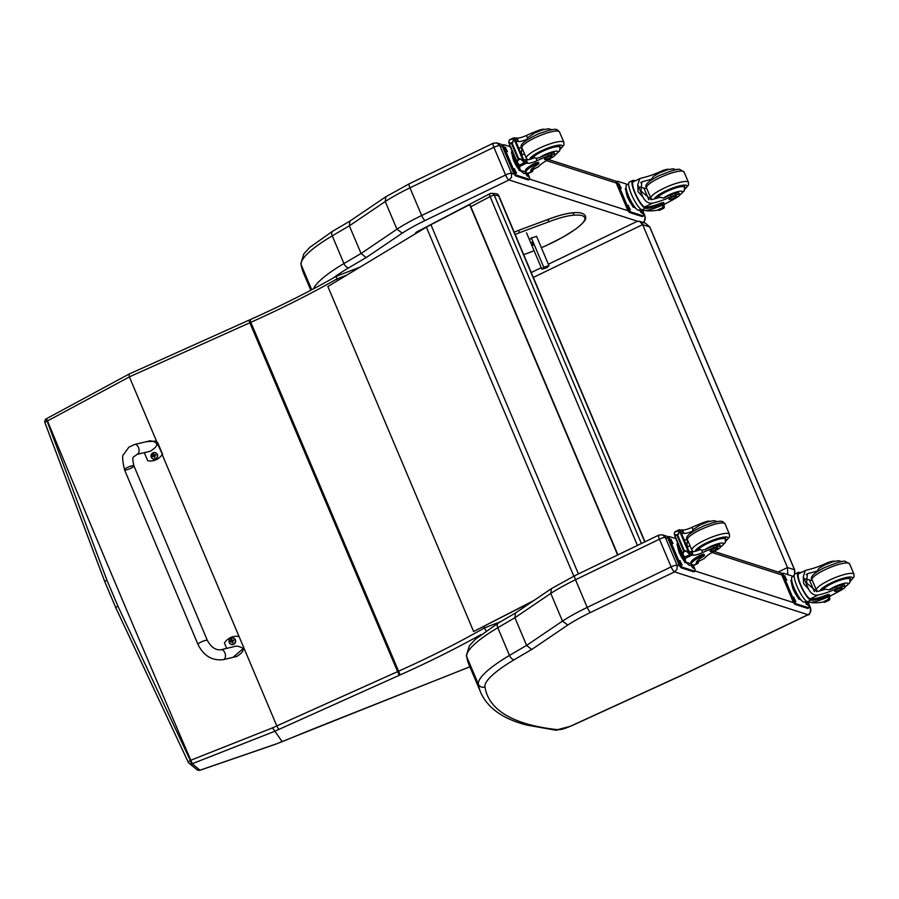 <?xml version="1.0" encoding="UTF-8"?>
<svg xmlns="http://www.w3.org/2000/svg" width="899" height="899" viewBox="0 0 899 899"><rect width="100%" height="100%" fill="white"/><g stroke="black" fill="none" stroke-linecap="round" stroke-linejoin="round"><path stroke-width="1.35" d="M197.994 644.437L124.523 469.806A5.102 1.056 -22.8 0 1 125.298 468.761A5.102 1.056 -22.8 0 1 130.389 466.255A5.102 1.056 -22.8 0 1 133.917 465.862A5.102 1.056 -22.8 0 1 133.142 466.907A5.102 1.056 -22.8 0 1 128.04 469.413A5.102 1.056 -22.8 0 1 124.523 469.806A5.102 1.056 -22.8 0 1 125.298 468.761A5.102 1.056 -22.8 0 1 130.389 466.255A5.102 1.056 -22.8 0 1 133.917 465.862L207.388 640.481A5.102 1.056 -22.8 0 0 203.859 640.886A5.102 1.056 -22.8 0 0 198.769 643.392A5.102 1.056 -22.8 0 0 197.994 644.437C203.68 655.877 212.142 660.945 223.379 659.641A5.102 3.124 -103.3 0 0 224.132 659.282A5.102 3.124 -103.3 0 0 225.053 653.303A5.102 3.124 -103.3 0 0 221.03 649.719L236.437 646.066C245.292 647.46 245.382 650.932 236.718 656.472L223.379 659.641M226.672 648.381L224.424 643.055A14.013 13.631 129.5 0 1 239.055 636.514L243.887 647.999L232.931 657.371M486.528 631.458L484.336 627.974A240.617 50.063 -22.9 0 1 398.268 671.328A135.918 28.285 157.1 0 0 397.257 671.789L276.813 725.909L239.055 636.514M146.009 441.769L156.246 441.038L162.359 454.22A14.013 13.631 129.5 0 1 147.739 460.771L144.312 452.647M137.019 454.377L150.358 451.208C159.022 445.668 158.921 442.196 150.066 440.802L134.659 444.454A5.102 3.124 76.7 0 1 138.873 448.702A5.102 3.124 76.7 0 1 137.019 454.377C133.153 457.996 131.557 454.961 133.917 465.862M239.044 636.503L162.348 454.961A14.013 13.631 -50.5 0 0 162.663 454.478L157.831 442.982L156.246 441.038M234.459 638.695A3.349 3.248 129.5 0 1 234.897 643.381A3.349 3.248 129.5 0 1 230.2 643.853M229.29 642.482A3.225 3.135 129.5 0 1 232.616 638.009A3.225 3.135 129.5 0 1 234.74 643.032A3.225 3.135 129.5 0 1 229.29 642.482M233.257 640.672A1.169 1.135 129.5 0 0 233.212 640.582A2570.668 749.654 -22.1 0 0 233.437 640.178L233.549 640.11A4.349 1.27 157.9 0 0 232.695 640.403L231.549 639.346A1.776 1.731 -50.5 0 0 231.167 639.515A4.349 0.832 65 0 0 231.414 640.268L231.077 641.133A4.349 1.27 157.5 0 0 230.346 641.549L230.47 641.504A2570.668 751.575 -22.5 0 0 231.11 641.526A1.169 1.135 129.5 0 0 231.133 641.616M233.212 640.582L231.852 640.077A1.169 1.135 129.5 0 0 231.65 640.178L231.11 641.526M230.346 641.549A1.776 1.731 -50.5 0 0 230.504 641.931L232.099 641.886A4.349 0.82 64.6 0 0 232.504 642.695A1.776 1.731 -50.5 0 0 232.886 642.527L232.886 640.83L233.706 640.493A1.776 1.731 -50.5 0 0 233.549 640.11M231.257 641.56L232.538 642.268A2570.668 487.157 -115.4 0 1 232.47 642.583L232.504 642.695M231.65 640.178A2570.668 490.944 -115 0 0 231.223 639.639L231.167 639.515M233.01 640.717L231.998 640.335L233.01 640.717M231.459 641.661L232.47 642.043M156.471 453.343A3.349 3.248 129.5 0 1 156.909 458.029A3.349 3.248 129.5 0 1 152.223 458.501M151.313 457.142A3.225 3.135 129.5 0 1 154.628 452.658A3.225 3.135 129.5 0 1 156.752 457.681A3.225 3.135 129.5 0 1 151.313 457.142M155.28 455.321A1.169 1.135 129.5 0 0 155.235 455.231A2570.668 749.654 -22.1 0 0 155.46 454.827L155.561 454.759A4.349 1.27 157.9 0 0 154.718 455.051L153.56 453.995A1.776 1.731 -50.5 0 0 153.178 454.164A4.349 0.832 65 0 0 153.437 454.916L153.088 455.782A4.349 1.27 157.5 0 0 152.358 456.198L152.482 456.153A2570.668 751.575 -22.5 0 0 153.122 456.175A1.169 1.135 129.5 0 0 153.156 456.265M155.235 455.231L153.864 454.725M152.358 456.198A1.776 1.731 -50.5 0 0 152.527 456.58L154.111 456.535A4.349 0.82 64.6 0 0 154.527 457.344A1.776 1.731 -50.5 0 0 154.909 457.175L154.898 455.478L155.729 455.141A1.776 1.731 -50.5 0 0 155.561 454.759M153.268 456.209L154.549 456.917A2570.668 487.157 -115.4 0 1 154.482 457.231L154.527 457.344M153.875 454.725A1.169 1.135 129.5 0 0 153.673 454.827A2570.668 490.944 -115 0 0 153.235 454.287L153.178 454.164M155.021 455.377L154.01 454.984L155.021 455.377M153.673 454.827L153.122 456.175M153.482 456.31L154.482 456.692M429.216 682.914L348.037 715.132M272.543 727.864L190.813 760.228A682.858 339.507 152.3 0 1 190.307 760.408A3.394 0.82 70.5 0 0 192.184 763.734A683.004 341.317 -27.7 0 0 192.678 763.554L274.465 731.404A854.455 177.8 -22.9 0 1 278.735 729.471L276.813 725.909A856.612 178.508 157 0 0 272.543 727.864L282.174 741.675M348.194 715.076A779.096 162.112 157.1 0 0 282.207 741.653A637.391 255.17 159.8 0 1 276.105 743.967L200.072 770.151M200.32 770.072L200.039 770.218A3.394 3.394 0 0 1 196.859 769.6L189.048 763.161A3.394 3.394 0 0 1 188.183 762.082L190.307 760.408L117.938 606.207A3.394 0.697 156.9 0 0 115.814 607.836L188.217 762.116A3.394 3.315 -50.4 0 0 192.184 763.734L199.96 770.185A3.394 3.315 129.5 0 1 196.859 769.611A3.394 3.315 129.5 0 1 196.859 769.6A3.394 3.315 129.5 0 1 196.814 769.566M117.938 606.207A2912.648 293.917 -114.1 0 1 106.947 580.203L47.096 421.148L129.377 376.906L128.939 374.13L249.034 320.156L249.821 322.752A135.918 28.285 -22.9 0 1 250.821 322.303L250.023 319.718L249.034 320.156M46.388 418.765A3.394 0.663 58.2 0 0 46.377 418.777A3.394 0.663 58.2 0 0 47.096 421.148A3.394 0.865 161.3 0 0 44.95 422.755A3.394 0.865 161.3 0 0 45.006 422.845L104.88 581.9A2909.276 293.58 65.9 0 0 115.802 607.769M129.366 376.883L249.821 322.752L399.167 675.351A132.524 27.577 -22.9 0 1 400.145 674.913L250.821 322.303A240.617 50.063 157.1 0 0 336.889 278.948L336.327 276.285L359.746 267.228M346.553 275.206L336.889 278.948L337.597 280.623M483.718 626.536L484.336 627.974L500.619 621.681M156.583 441.319L129.377 376.906M128.917 374.153L46.748 418.552A3.394 0.652 58.3 0 0 46.748 418.552A3.394 0.652 58.3 0 0 47.478 420.912A2913.547 294.007 65.9 0 0 190.813 760.228A3.394 0.809 70.5 0 0 192.678 763.554M417.091 231.875A3.394 1.214 62.4 0 0 416.81 231.92A3.394 1.214 62.4 0 0 416.484 232.92M470.818 206.68L490.079 196.611A3.394 1.214 -117.6 0 1 489.899 193.723L416.81 231.92A3.394 3.394 0 0 0 415.226 233.684M490.18 193.678A3.394 3.09 94.9 0 1 491.764 193.352L491.764 193.352A3.394 3.09 94.9 0 1 494.293 195.263L498.507 195.634A3.394 3.09 -85.1 0 0 495.978 193.712L491.764 193.352A3.394 3.394 0 0 0 489.899 193.723M644.763 541.883L498.507 195.634A3.394 0.708 -22.9 0 1 498.821 195.78L498.821 195.78A3.394 3.394 0 0 0 495.978 193.712M637.425 545.435L490.079 196.611A3.394 0.708 -22.9 0 1 494.293 195.263L641.392 543.513M794.873 574L794.671 569.91A3.394 0.708 157.1 0 0 794.671 569.91L649.82 227.009L645.448 223.188L649.662 226.885A3.394 0.708 -22.9 0 1 649.82 227.009A3.394 0.708 -22.9 0 1 649.797 227.2M548.356 264.239L637.009 221.424L639.425 221.255L642.639 224.626L649.662 226.885L794.514 569.797L794.581 574.259M794.671 569.91A3.394 0.708 157.1 0 0 794.514 569.797L787.49 567.539L642.639 224.626L533.321 277.443M794.3 574.888L793.311 576.338M778.208 572.022L787.49 567.539L787.76 574.607M573.809 576.169L426.373 227.155L327.865 286.511L473.616 631.525L533.826 600.543M532.545 601.42L473.616 631.525M426.373 227.155A54.367 11.316 -22.9 0 1 430.902 224.705L469.907 204.511L617.905 554.863M617.624 554.998L469.559 204.489M536.501 236.167L548.929 265.598L547.098 267.599L541.906 269.228L543.749 267.228L548.929 265.598M526.544 232.852L541.906 269.228M531.871 242.303A1.596 0.652 72.5 0 1 532.006 242.213A1.596 0.652 72.5 0 1 533.04 243.371A1.596 0.652 72.5 0 1 533.085 245.169A1.596 0.652 72.5 0 1 532.961 245.258A1.596 0.652 72.5 0 1 531.927 244.101A1.596 0.652 72.5 0 1 531.871 242.303M543.749 267.228L531.354 237.887L536.613 236.448M310.807 290.253L303.525 273.015L300.828 263.609L303.862 253.833L309.807 247.371L332.574 231.268L349.913 221.109L349.374 225.829L361.072 253.507A682.566 142.064 157.1 0 0 343.946 263.542A5.034 2.697 59.3 0 0 348.733 267.801A677.543 141.019 -22.9 0 1 366.14 257.608L361.072 253.507L396.931 229.2L385.244 201.522A67.964 14.148 -22.9 0 1 409.966 187.835L421.665 215.513A67.964 14.148 157.1 0 0 396.931 229.2L402.258 233.133A62.93 13.103 -22.9 0 1 425.058 220.525L508.98 179.991A5.034 1.157 -115.8 0 1 505.575 174.979L421.665 215.513A5.034 1.157 64.2 0 0 425.058 220.525M508.98 179.991L511.475 177.418L511.553 173.305A5.102 1.056 157.1 0 0 505.575 174.979L493.888 147.301A5.102 1.056 -22.9 0 1 499.855 145.627L496.799 142.919M493.461 143.244A5.034 1.157 64.2 0 0 493.18 143.256L409.27 183.789L385.885 196.724L385.244 201.522L349.374 225.829A682.566 142.064 -22.9 0 0 332.259 235.864L343.946 263.542A88.349 18.385 157.1 0 0 313.448 288.86M674.598 571.854L677.014 569.303L677.093 565.201A5.102 1.056 157.1 0 0 671.126 566.876A5.034 1.157 64.2 0 0 674.52 571.876L807.943 614.702L683.903 674.216A11.957 2.495 -22.9 0 1 683.038 674.621L570.562 726.156A11.957 2.495 -22.9 0 1 558.054 729.718A812.202 169.046 -22.9 0 1 484.943 686.892A83.315 17.339 -22.9 0 1 514.284 659.697A677.543 141.019 -22.9 0 1 531.68 649.505L567.797 625.03A62.93 13.103 -22.9 0 1 590.598 612.421L674.52 571.876M567.797 625.03L562.471 621.085L550.784 593.407A67.964 14.148 -22.9 0 1 575.506 579.731L659.428 539.198L671.126 566.876L587.204 607.409A67.964 14.148 157.1 0 0 562.471 621.085L526.612 645.403L531.68 649.505M514.284 659.697A5.034 2.697 59.3 0 1 509.486 655.427A682.566 142.064 157.1 0 1 526.612 645.403L514.925 617.725L550.784 593.407L551.39 588.643L574.809 575.675L658.731 535.141L662.349 534.804L668.766 536.86M498.113 623.164L515.453 613.006L514.925 617.725A682.566 142.064 -22.9 0 0 497.799 627.749A5.034 2.697 -120.7 0 1 498.113 623.164L475.335 639.279L469.435 645.684L466.367 655.495L469.064 664.9A817.225 170.091 -22.9 0 1 466.693 656.596A88.349 18.385 -22.9 0 1 497.799 627.749L509.486 655.427A88.349 18.385 157.1 0 0 478.38 684.274A5.034 4.911 -9.3 0 0 484.943 686.892M658.731 535.141A5.034 1.157 -115.8 0 0 659.428 539.198A5.102 1.056 -22.9 0 1 665.395 537.523L662.518 534.86M532.893 169.731A15.418 3.54 -115.8 0 1 532.174 171.664A15.418 3.54 -115.8 0 1 531.669 171.743L531.118 170.462A13.991 3.214 -115.8 0 0 531.556 170.383L538.759 166.54A23.689 4.933 -22.9 0 1 551.053 158.089A7.484 1.562 -22.9 0 0 555.133 154.763A7.484 1.562 -22.9 0 0 548.457 155.898L547.783 154.302A7.484 1.562 -22.9 0 1 554.458 153.167L555.133 154.763M531.669 171.743L531.365 171.664A19.261 4.012 157.1 0 1 530.815 171.125A19.261 4.012 157.1 0 1 538.13 164.303L538.939 163.551L536.343 164.18A16.676 3.472 157.1 0 0 525.904 172.248A16.676 3.472 157.1 0 0 526.657 172.822L528.05 173.26A15.418 3.54 64.2 0 0 528.882 173.26L532.174 171.664M525.848 172.091L521.094 170.574A72.246 15.036 -22.9 0 1 520.004 169.181A72.246 15.036 -22.9 0 1 520.004 166.337L520.015 165.506M518.307 164.169A72.246 15.036 157.1 0 0 518.453 165.483L518.375 165.169M518.172 164.045A72.246 15.036 157.1 0 0 518.33 165.191M509.149 143.211A72.246 15.036 157.1 0 0 509.351 143.952M548.457 155.898A37.455 7.799 -22.9 0 0 537.085 160.674A8.743 1.82 -22.9 0 1 527.657 163.281A48.153 10.024 -22.9 0 1 526.78 163.056L524.229 162.045M520.004 166.337L526.78 163.056L525.308 159.617L523.769 159.943M525.308 163.573L520.341 165.91A5.72 1.191 157.1 0 0 520.319 165.798A5.72 1.191 157.1 0 0 520.251 165.708L517.509 163L517.948 158.786L511.632 143.829L508.722 142.199L509.385 139.986L513.756 138.57L513.835 137.839A5.72 1.191 157.1 0 0 514.34 137.828L525.308 163.573L514.34 137.828M513.756 138.57L523.656 161.989L520.532 158.954L518.599 158.46L512.284 143.514L513.756 138.57M517.948 158.786L518.599 158.46M525.904 172.248L525.364 170.956A16.676 3.472 -22.9 0 1 535.804 162.888L538.4 162.258L538.939 163.551M531.118 170.462L530.826 170.372A19.261 4.012 -22.9 0 1 530.815 170.372L538.759 166.54M525.308 159.617A48.153 10.024 157.1 0 0 526.207 159.853A8.743 1.82 157.1 0 0 534.703 157.662L536.074 158.269L539.355 157.752A37.455 7.799 -22.9 0 1 547.783 154.302M518.622 147.762A91.316 19.003 157.1 0 0 522.027 148.043M521.229 153.931L522.072 148.144M520.903 152.549A10.181 2.337 -115.8 0 1 522.443 154.83M520.251 165.708L524.701 163.551L523.656 161.989L523.993 162.899L519.487 165.068M521.105 171.102L519.262 170.507L513.61 160.707L511.452 152.021L512.273 151.628A13.991 3.214 -115.8 0 0 514.767 159.64A13.991 3.214 -115.8 0 0 524.218 173.563A13.991 3.214 -115.8 0 0 524.982 173.563L526.578 172.788M513.61 160.707L514.498 160.269A11.856 2.731 -115.8 0 1 512.306 151.852M519.262 170.507L520.161 170.08M521.937 171.788A11.856 2.731 -115.8 0 1 514.498 160.269M544.345 129.4A7.484 1.562 157.1 0 0 537.816 130.692A37.455 7.799 157.1 0 0 526.432 135.468A8.743 1.82 157.1 0 1 517.004 138.075A48.153 10.024 157.1 0 1 516.138 137.85L514.711 138.502M538.141 131.456L537.816 130.692M516.037 141.637L517.554 141.278A48.153 10.024 157.1 0 0 518.453 141.503A8.743 1.82 157.1 0 0 526.949 139.311L527.455 137.862L526.432 135.468M517.554 141.278L516.116 137.85L514.88 139.907M511.632 143.829L512.284 143.514M527.657 173.136L529.129 176.62A3.394 0.787 -115.8 0 1 529.601 179.351A3.394 0.787 -115.8 0 1 529.421 179.362L516.88 175.327A3.394 0.787 -115.8 0 1 514.576 171.945L504.227 147.447A3.394 0.787 -115.8 0 1 503.755 144.717A3.394 0.787 -115.8 0 1 503.946 144.717L510.362 146.773M526.792 172.855L528.365 176.833L525.78 173.17M514.172 168.675L516.577 173.046L513.958 168.776M505.114 147.245L507.519 151.605L504.912 147.335M528.522 179.789A3.394 0.787 -115.8 0 1 528.41 179.935A3.394 0.787 -115.8 0 1 528.23 179.935L515.689 175.901A3.394 0.787 -115.8 0 1 513.385 172.518L503.035 148.032A3.394 0.787 -115.8 0 1 502.563 145.29L503.755 144.717M526.005 173.945L527.005 175.923M514.217 170.158L515.217 172.136M505.159 148.728L506.159 150.695M560.077 147.728A15.294 3.18 157.1 0 0 560.223 146.773A15.294 3.18 157.1 0 0 544.895 149.796A15.294 3.18 157.1 0 0 532.051 158.673A15.294 3.18 157.1 0 0 532.062 158.696M551.042 153.864A7.484 1.562 157.1 0 0 552.469 152.92M551.907 129.726L548.401 128.771L542.715 129.838L534.703 132.985L527.455 137.862M525.746 140.738A14.53 3.023 -22.9 0 1 526.949 139.311M547.053 157.347A4.079 0.854 157.1 0 0 544.502 159.325A4.079 0.854 157.1 0 0 548.581 158.516A4.079 0.854 157.1 0 0 552.008 156.145A4.079 0.854 157.1 0 0 547.053 157.347M650.303 180.755A14.53 3.023 -22.9 0 1 651.966 178.935A23.689 4.933 -22.9 0 1 643.448 181.351L641.796 181.901L641.077 191.127L651.202 199.702A23.689 4.933 -22.9 0 0 659.72 197.286L663.608 197.994A23.689 4.933 -22.9 0 0 670.53 195.094L671.205 196.69A23.689 4.933 -22.9 0 1 652.652 203.129C648.718 203.803 645.493 201.814 642.965 197.173L638.054 191.689L637.739 184.823L642.965 197.173M637.739 184.823L639.785 178.643L641.998 177.923A23.689 4.933 157.1 0 0 660.563 171.484L660.889 172.248M664.204 203.792L663.664 202.5L661.642 202.871A19.261 4.012 -22.9 0 1 644.707 206.961L644.853 208.118A15.418 3.54 -115.8 0 1 635.222 193.881A15.418 3.54 -115.8 0 1 632.649 180.497L629.367 182.081A15.418 3.54 64.2 0 0 632.177 196.004A15.418 3.54 64.2 0 0 641.931 209.849L643.324 210.299A16.676 3.472 157.1 0 0 662.866 204.826L664.204 203.792L662.192 204.163A19.261 4.012 157.1 0 1 645.257 208.253L641.931 209.849M632.649 180.497A15.418 3.54 -115.8 0 1 633.154 180.418L633.66 181.598M635.863 180.53A19.261 4.012 -22.9 0 1 633.525 180.474L633.154 180.418M663.114 205.579L663.743 207.062L656.944 210.321A72.246 15.036 -22.9 0 1 646.179 210.759L645.268 210.467M663.496 205.197L664.327 207.186L663.676 208.208A5.72 1.191 -22.9 0 1 663.608 208.107A5.72 1.191 -22.9 0 1 663.586 208.006L663.293 207.298L663.574 207.995L658.619 210.332L658.349 209.692M664.327 207.186L663.878 204.871M644.313 206.826A13.991 3.214 -115.8 0 1 635.582 193.881A13.991 3.214 -115.8 0 1 633.278 181.789L639.785 178.643M639.785 186.97A91.316 19.003 -22.9 0 0 643.83 187.902L648.831 199.747M646.707 188.34A64.75 13.474 -22.9 0 1 644.066 188.453M658.619 210.332L658.72 210.355A5.72 1.191 -22.9 0 1 659.225 210.355L664.035 207.894M634.986 207.691L633.154 207.096L627.491 197.297L625.344 188.61L626.165 188.217M633.154 207.096L634.042 206.669M627.491 197.297L628.39 196.859M635.829 208.377A11.856 2.731 -115.8 0 1 629.435 199.173A11.856 2.731 -115.8 0 1 626.198 188.442M671.205 196.69A7.484 1.562 -22.9 0 1 679.689 194.78A7.484 1.562 -22.9 0 1 677.161 197.252A37.455 7.799 -22.9 0 1 667.586 202.601A8.743 1.82 -22.9 0 0 662.743 206.512A8.743 1.82 -22.9 0 0 662.99 206.759A48.153 10.024 -22.9 0 0 663.72 207.051L663.72 207.006M668.912 169.417A7.484 1.562 157.1 0 0 660.563 171.484M640.807 209.209L638.863 210.152A13.991 3.214 -115.8 0 1 629.884 198.949A13.991 3.214 -115.8 0 1 626.693 184.958L628.648 184.025M642.414 216.378A3.394 0.787 -115.8 0 1 642.302 216.524A3.394 0.787 -115.8 0 1 642.111 216.524L629.57 212.49A3.394 0.787 -115.8 0 1 627.277 209.107L616.928 184.621A3.394 0.787 -115.8 0 1 616.456 181.879L617.647 181.306A3.394 0.787 -115.8 0 1 617.827 181.306L627.704 184.475M641.526 209.681L643.01 213.209A3.394 0.787 -115.8 0 1 643.493 215.94A3.394 0.787 -115.8 0 1 643.302 215.951L630.761 211.917A3.394 0.787 -115.8 0 1 628.468 208.534L618.119 184.037A3.394 0.787 -115.8 0 1 617.647 181.306M621.288 188.194L618.872 183.834L621.288 188.194M630.334 209.636L627.929 205.264L630.334 209.636M640.549 209.332L642.257 213.423L639.661 209.759M619.051 185.318L620.052 187.284M628.098 206.748L629.109 208.725M639.886 210.535L640.897 212.512M656.573 198.308A15.294 3.18 -22.9 0 1 666.181 191.296A15.294 3.18 -22.9 0 1 684.791 186.801A15.294 3.18 -22.9 0 1 684.633 187.745M651.966 178.935L653.225 176.575L659.259 173.001L667.586 169.776L672.969 168.798L676.475 169.742M675.711 193.813A7.484 1.562 157.1 0 0 677.037 192.948M670.53 195.094A7.484 1.562 -22.9 0 1 679.015 193.184L679.689 194.78M674.025 198.14A4.079 0.854 157.1 0 0 676.576 196.173A4.079 0.854 157.1 0 0 672.486 196.971A4.079 0.854 157.1 0 0 669.058 199.342A4.079 0.854 157.1 0 0 674.025 198.14M698.433 561.628A15.418 3.54 -115.8 0 1 697.714 563.561A15.418 3.54 -115.8 0 1 697.208 563.639L696.658 562.347A13.991 3.214 -115.8 0 0 697.096 562.28L704.31 558.436A23.689 4.933 -22.9 0 1 716.593 549.974A7.484 1.562 -22.9 0 0 720.672 546.648A7.484 1.562 -22.9 0 0 713.997 547.794L713.334 546.199A7.484 1.562 -22.9 0 1 719.998 545.064L720.672 546.648M697.208 563.639L696.905 563.549A19.261 4.012 157.1 0 1 696.365 563.021A19.261 4.012 157.1 0 1 703.67 556.2L704.479 555.436L701.883 556.065A16.676 3.472 157.1 0 0 691.455 564.145A16.676 3.472 157.1 0 0 692.196 564.707L693.59 565.156A15.418 3.54 64.2 0 0 694.433 565.145L697.714 563.561M691.387 563.988L686.645 562.459A72.246 15.036 -22.9 0 1 685.544 561.077A72.246 15.036 -22.9 0 1 685.544 558.223L685.566 557.402M683.847 556.065A72.246 15.036 157.1 0 0 684.004 557.38L683.914 557.065M683.723 555.942A72.246 15.036 157.1 0 0 683.881 557.077M674.688 535.107A72.246 15.036 157.1 0 0 674.891 535.849M713.997 547.794A37.455 7.799 -22.9 0 0 702.625 552.559A8.743 1.82 -22.9 0 1 693.196 555.166A48.153 10.024 -22.9 0 1 692.331 554.953L689.769 553.941M692.297 554.941L690.848 551.514L689.308 551.84M685.881 557.796L685.881 557.796A5.72 1.191 157.1 0 0 685.858 557.695A5.72 1.191 157.1 0 0 685.791 557.594L683.049 554.897L683.487 550.671L677.172 535.725L674.261 534.096L674.565 532.186L679.307 530.466L679.374 529.725A5.72 1.191 157.1 0 0 679.88 529.725L690.848 555.47L679.88 529.725M679.307 530.466L689.196 553.885L686.072 550.851L684.139 550.357L677.824 535.411L679.307 530.466M683.487 550.671L684.139 550.357M691.455 564.145L690.904 562.853A16.676 3.472 -22.9 0 1 701.344 554.784L703.939 554.155L704.479 555.436M696.658 562.347L704.31 558.436M690.848 551.514A48.153 10.024 157.1 0 0 691.747 551.739A8.743 1.82 157.1 0 0 700.242 549.547L701.613 550.166L704.895 549.649A37.455 7.799 -22.9 0 1 713.334 546.199M684.173 539.658A91.316 19.003 157.1 0 0 687.566 539.939M686.769 545.828L687.611 540.041M686.443 544.446A10.181 2.337 -115.8 0 1 687.982 546.727M685.791 557.594L690.241 555.447L689.196 553.885L689.533 554.795L685.038 556.964M686.645 562.999L684.802 562.403L679.15 552.593L676.992 543.917L677.812 543.524M679.15 552.593L680.049 552.166A11.856 2.731 -115.8 0 1 677.857 543.749M684.802 562.403L685.701 561.976M687.488 563.684A11.856 2.731 -115.8 0 1 680.049 552.166M685.881 557.807L690.848 555.47M709.895 521.296A7.484 1.562 157.1 0 0 703.355 522.589A37.455 7.799 157.1 0 0 691.983 527.365A8.743 1.82 157.1 0 1 682.555 529.972A48.153 10.024 157.1 0 1 681.678 529.747L681.42 529.871M703.681 523.353L703.355 522.589M681.577 533.534L683.105 533.163A48.153 10.024 157.1 0 0 684.004 533.399A8.743 1.82 157.1 0 0 692.488 531.208L692.994 529.758L691.983 527.365M683.105 533.163L681.656 529.736L680.419 531.792M677.172 535.725L677.824 535.411M692.118 564.684L690.522 565.449A13.991 3.214 -115.8 0 1 689.758 565.46A13.991 3.214 -115.8 0 1 680.307 551.525A13.991 3.214 -115.8 0 1 677.824 543.547M693.196 565.033L694.669 568.516A3.394 0.787 -115.8 0 1 695.141 571.247A3.394 0.787 -115.8 0 1 694.961 571.247L682.42 567.224A3.394 0.787 -115.8 0 1 680.116 563.842L669.777 539.344A3.394 0.787 -115.8 0 1 669.294 536.602A3.394 0.787 -115.8 0 1 669.485 536.602L675.913 538.67M692.331 564.752L693.904 568.719L691.32 565.066M679.711 560.56L682.116 564.932L679.509 560.661M670.665 539.13L673.07 543.502L670.452 539.231M694.073 571.685A3.394 0.787 -115.8 0 1 693.949 571.82A3.394 0.787 -115.8 0 1 693.77 571.831L681.228 567.797A3.394 0.787 -115.8 0 1 678.925 564.415L668.586 539.917A3.394 0.787 -115.8 0 1 668.103 537.186L669.294 536.602M691.545 565.842L692.545 567.808M679.756 562.055L680.757 564.021M670.699 540.614L671.71 542.591M725.617 539.614A15.294 3.18 157.1 0 0 725.763 538.67A15.294 3.18 157.1 0 0 710.446 541.692A15.294 3.18 157.1 0 0 697.59 550.57A15.294 3.18 157.1 0 0 697.602 550.581M716.593 545.76A7.484 1.562 157.1 0 0 718.009 544.816M717.447 521.622L713.952 520.667L708.266 521.735L700.242 524.87L692.994 529.758M691.286 532.635A14.53 3.023 -22.9 0 1 692.488 531.208M712.592 549.244A4.079 0.854 157.1 0 0 710.041 551.211A4.079 0.854 157.1 0 0 714.132 550.413A4.079 0.854 157.1 0 0 717.548 548.042A4.079 0.854 157.1 0 0 712.592 549.244M815.842 572.652A14.53 3.023 -22.9 0 1 817.517 570.831A23.689 4.933 -22.9 0 1 808.999 573.247L807.336 573.787L806.617 583.024L816.741 591.598A23.689 4.933 -22.9 0 0 825.26 589.182L829.148 589.89A23.689 4.933 -22.9 0 0 836.081 586.991L836.744 588.587A23.689 4.933 -22.9 0 1 818.191 595.026C814.258 595.7 811.033 593.711 808.504 589.07L803.594 583.586L803.29 576.72L808.504 589.07M803.29 576.72L805.324 570.528L807.549 569.82A23.689 4.933 157.1 0 0 826.102 563.381L826.428 564.145M829.743 595.689L829.204 594.396L827.192 594.767A19.261 4.012 -22.9 0 1 810.257 598.858L810.404 600.004A15.418 3.54 -115.8 0 1 800.762 585.777A15.418 3.54 -115.8 0 1 798.188 572.393L794.907 573.978A15.418 3.54 64.2 0 0 797.716 587.901A15.418 3.54 64.2 0 0 807.482 601.746L808.875 602.195A16.676 3.472 157.1 0 0 828.406 596.722L829.743 595.689L827.732 596.048A19.261 4.012 157.1 0 1 810.797 600.139L807.482 601.746M798.188 572.393A15.418 3.54 -115.8 0 1 798.705 572.315L799.2 573.495M801.402 572.427A19.261 4.012 -22.9 0 1 799.065 572.371L798.705 572.315M828.664 597.464L829.283 598.948L822.484 602.218A72.246 15.036 -22.9 0 1 811.718 602.656L810.808 602.352M829.035 597.093L829.878 599.082L829.215 600.094A5.72 1.191 -22.9 0 1 829.148 600.004A5.72 1.191 -22.9 0 1 829.125 599.903L829.125 599.88M829.878 599.082L829.417 596.767M809.853 598.712A13.991 3.214 -115.8 0 1 801.121 585.777A13.991 3.214 -115.8 0 1 798.818 573.674L805.324 570.528M805.324 578.866A91.316 19.003 -22.9 0 0 809.381 579.799L814.37 591.632M812.246 580.237A64.75 13.474 -22.9 0 1 809.606 580.349M824.259 601.409L824.259 602.251A5.72 1.191 -22.9 0 1 824.765 602.24L829.575 599.79M800.526 599.588L798.694 598.992L793.042 589.182L790.884 580.507L791.704 580.102M798.694 598.992L799.582 598.565M793.042 589.182L793.929 588.755M801.369 600.274A11.856 2.731 -115.8 0 1 794.974 591.059A11.856 2.731 -115.8 0 1 791.738 580.338M824.495 601.97L829.125 599.891M836.744 588.587A7.484 1.562 -22.9 0 1 845.229 586.676A7.484 1.562 -22.9 0 1 842.711 589.137A37.455 7.799 -22.9 0 1 833.126 594.486A8.743 1.82 -22.9 0 0 828.282 598.408A8.743 1.82 -22.9 0 0 828.541 598.655A48.153 10.024 -22.9 0 0 829.26 598.948L829.271 598.903M834.452 561.313A7.484 1.562 157.1 0 0 826.102 563.381M806.358 601.105L804.403 602.038A13.991 3.214 -115.8 0 1 795.424 590.845A13.991 3.214 -115.8 0 1 792.244 576.855L794.188 575.911M807.954 608.275A3.394 0.787 -115.8 0 1 807.841 608.409A3.394 0.787 -115.8 0 1 807.65 608.421L795.109 604.386A3.394 0.787 -115.8 0 1 792.817 601.004L782.467 576.506A3.394 0.787 -115.8 0 1 781.995 573.776L783.186 573.191A3.394 0.787 -115.8 0 1 783.366 573.191L793.244 576.371M807.066 601.566L808.561 605.106A3.394 0.787 -115.8 0 1 809.033 607.836A3.394 0.787 -115.8 0 1 808.842 607.836L796.3 603.813A3.394 0.787 -115.8 0 1 794.008 600.431L783.658 575.933A3.394 0.787 -115.8 0 1 783.186 573.191M786.827 580.091L784.422 575.72L786.827 580.091M795.885 601.521L793.469 597.15L795.885 601.521M806.088 601.229L807.796 605.308L805.201 601.656M784.591 577.203L785.591 579.181M793.637 598.644L794.649 600.611M805.437 602.431L806.437 604.398M822.113 590.194A15.294 3.18 -22.9 0 1 831.732 583.193A15.294 3.18 -22.9 0 1 850.33 578.686A15.294 3.18 -22.9 0 1 850.173 579.63M817.517 570.831L818.764 568.46L824.799 564.898L833.126 561.673L838.509 560.684L842.015 561.639M841.262 585.71A7.484 1.562 157.1 0 0 842.577 584.833M836.081 586.991A7.484 1.562 -22.9 0 1 844.554 585.08L845.229 586.676M839.565 590.036A4.079 0.854 157.1 0 0 842.116 588.058A4.079 0.854 157.1 0 0 838.025 588.867A4.079 0.854 157.1 0 0 834.598 591.239A4.079 0.854 157.1 0 0 839.565 590.036M573.281 215.243A59.098 12.305 157.1 0 1 584.721 217.569A1.27 1.247 -25.8 0 0 585.384 215.872C583.709 213.074 579.473 212.063 572.685 212.827L573.742 213.546L573.281 215.243A35.6 7.406 -22.9 0 0 548.783 221.817L547.806 219.525L518.701 230.335M572.685 212.827L572.708 212.827C566.348 213.355 558.054 215.58 547.839 219.48L518.599 230.369A45.388 9.451 157.1 0 0 514.206 232.2M548.401 220.345L547.806 219.525L548.401 220.345M529.646 239.741L531.343 237.887M234.515 638.74L234.403 638.638C231.65 636.829 229.93 638.133 229.234 642.571A3.349 3.248 -50.5 0 0 234.785 643.291A3.349 3.248 -50.5 0 0 230.324 638.605A3.349 3.248 -50.5 0 0 229.245 642.583L230.256 643.898M151.257 457.231A3.349 3.248 -50.5 0 0 156.797 457.939A3.349 3.248 -50.5 0 0 152.347 453.265A3.349 3.248 -50.5 0 0 151.257 457.231M400.145 674.913A244.011 50.771 157.1 0 0 480.898 634.638M276.105 743.967L431.767 681.914A139.323 28.993 157.1 0 0 429.351 682.858M431.61 681.97L469.874 666.811M469.851 666.743A843.835 175.586 -22.9 0 1 431.767 681.914M278.735 729.471L399.167 675.351M106.947 580.203A3.394 0.719 157.3 0 0 104.835 581.844L115.814 607.836A3.394 0.697 156.9 0 0 115.859 607.893L188.183 762.037M46.748 418.552L46.377 418.777A3.394 3.394 0 0 0 44.95 422.755L104.835 581.844A3.394 0.719 157.3 0 0 104.88 581.9M578.428 573.933L430.902 224.705M366.14 257.608L402.258 233.133M333.102 278.117A83.315 17.339 -22.9 0 1 348.733 267.801M642.616 222.84C643.83 223.469 644.673 221.3 645.122 216.322A5.102 1.056 157.1 0 0 644.886 216.142A5.034 4.776 107.8 0 1 643.055 222.413M509.059 179.969L637.492 221.233M642.279 209.961L644.886 216.142L643.628 215.738M628.086 210.748L529.736 179.148M514.206 174.159L511.553 173.305L499.855 145.627L502.519 146.481M303.525 273.015A817.225 170.091 -22.9 0 1 301.143 264.699L311.728 289.77M300.828 263.609A5.034 4.911 -9.3 0 0 301.143 264.699A88.349 18.385 -22.9 0 1 332.259 235.864A5.034 2.697 59.3 0 1 332.574 231.268M409.27 183.789A5.034 1.157 64.2 0 0 409.966 187.835L493.888 147.301A5.034 1.157 64.2 0 1 493.18 143.256L496.799 142.907M546.457 160.595L616.399 183.07M570.562 726.156A5.034 0.697 -114.6 0 0 570.741 726.201L555.604 730.179A5.034 4.607 -83.9 0 0 558.054 729.718M466.367 655.495A5.034 4.911 170.7 0 0 466.693 656.596L478.38 684.274A817.225 170.091 157.1 0 0 480.763 692.578L469.064 664.9M570.741 726.201L683.218 674.666A5.034 0.697 -114.6 0 1 683.038 674.621M683.218 674.666L684.173 674.216A5.034 1.101 -115.6 0 1 683.903 674.216M684.173 674.216L808.156 614.736A5.034 1.101 -115.6 0 1 807.898 614.736M808.156 614.736C809.381 615.365 810.213 613.185 810.662 608.207A5.102 1.056 157.1 0 0 810.437 608.039A5.034 4.776 107.8 0 1 807.943 614.702M807.819 601.858L810.437 608.039L809.167 607.634M793.637 602.645L695.275 571.045M679.745 566.055L677.093 565.201L665.395 537.523L668.058 538.377M574.809 575.675A5.034 1.157 -115.8 0 0 575.506 579.731L587.204 607.409A5.034 1.157 64.2 0 0 590.598 612.421M711.997 552.492L781.939 574.967M531.365 171.664L528.05 173.26M520.015 165.955L519.712 165.259M509.98 143.435L513.295 141.828M523.375 161.337L513.925 138.952M517.217 160.561L520.532 158.954M536.343 164.18L535.804 162.888M537.085 160.674L536.074 158.269M527.657 163.281L526.207 159.853M518.453 141.503L517.004 138.075M514.722 138.536L515.88 137.974M512.318 155.527A9.091 2.09 64.2 0 0 513.25 159.247M514.352 161.989A9.091 2.09 64.2 0 0 517.925 168.18M514.678 168.832L513.947 169.181M505.62 147.402L504.901 147.751M504.227 147.447L503.035 148.032M514.576 171.945L513.385 172.518M516.88 175.327L515.689 175.901M529.421 179.362L528.23 179.935M560.212 149.11A17.665 3.675 157.1 0 0 550.222 147.245A17.665 3.675 157.1 0 0 529.803 159.393M560.189 149.313L563.943 145.009L563.887 142.345A20.385 4.248 157.1 0 0 543.457 146.368A20.385 4.248 157.1 0 0 526.32 158.213L527.691 159.831M563.887 142.345L559.493 131.939A20.385 4.248 157.1 0 0 539.052 135.963A20.385 4.248 157.1 0 0 521.926 147.807L526.32 158.213M539.355 157.752A11.417 2.371 -22.9 0 1 554.559 151.347A11.417 2.371 -22.9 0 1 555.144 154.819M532.568 158.516A14.811 3.079 -22.9 0 1 545.671 149.931A14.811 3.079 -22.9 0 1 559.908 147.256L559.717 150.785L555.144 154.965M661.642 202.871L662.192 204.163M640.616 182.722L643.448 181.351M658.428 209.658L658.675 210.254M658.72 209.512L658.956 210.074M662.698 207.59L662.934 208.152M662.743 206.163L662.99 206.759M644.707 206.961L652.652 203.129M630.761 211.917L629.57 212.49M628.468 208.534L627.277 209.107M626.21 192.116A9.091 2.09 64.2 0 0 627.131 195.836M628.244 198.578A9.091 2.09 64.2 0 0 631.806 204.77M619.501 183.992L618.782 184.34M628.558 205.422L627.839 205.77M643.302 215.951L642.111 216.524M618.119 184.037L616.928 184.621M654.427 198.915A17.665 3.675 -22.9 0 1 665.485 191.071A17.665 3.675 -22.9 0 1 683.397 185.149A17.665 3.675 -22.9 0 1 684.768 189.127M659.248 177.957A20.385 4.248 -22.9 0 1 684.049 171.956L679.824 169.518C678.621 168.484 671.643 170.563 658.866 175.766C648.19 181.216 644.066 185.239 646.493 187.824A20.385 4.248 -22.9 0 1 659.248 177.957M646.493 187.824L650.887 198.23A20.385 4.248 -22.9 0 1 663.642 188.363A20.385 4.248 -22.9 0 1 688.443 182.362L688.51 185.025L684.746 189.341M663.608 197.994A11.417 2.371 -22.9 0 1 678.925 191.408A11.417 2.371 -22.9 0 1 679.711 194.847M657.225 198.106A14.811 3.079 -22.9 0 1 671.036 189.622A14.811 3.079 -22.9 0 1 684.476 187.273L684.038 186.262M696.905 563.549L693.59 565.156M685.555 557.852L685.263 557.155M685.544 558.223L692.331 554.953M675.52 535.321L678.835 533.725M688.926 553.233L679.464 530.837M682.757 552.447L686.072 550.851M701.883 556.065L701.344 554.784M702.625 552.559L701.613 550.166M693.196 555.166L691.747 551.739M684.004 533.399L682.555 529.972M677.868 547.412A9.091 2.09 64.2 0 0 678.79 551.132M679.891 553.885A9.091 2.09 64.2 0 0 683.465 560.077M680.217 560.729L679.487 561.077M671.16 539.299L670.44 539.647M669.777 539.344L668.586 539.917M680.116 563.842L678.925 564.415M682.42 567.224L681.228 567.797M694.961 571.247L693.77 571.831M725.751 541.007A17.665 3.675 157.1 0 0 715.761 539.13A17.665 3.675 157.1 0 0 695.343 551.289M725.729 541.209L729.482 536.894L729.426 534.242A20.385 4.248 157.1 0 0 708.996 538.265A20.385 4.248 157.1 0 0 691.87 550.109L693.241 551.728M729.426 534.242L725.032 523.825A20.385 4.248 157.1 0 0 704.602 527.848A20.385 4.248 157.1 0 0 687.465 539.692L691.87 550.109M704.895 549.649A11.417 2.371 -22.9 0 1 720.099 543.243A11.417 2.371 -22.9 0 1 720.695 546.716M698.107 550.402A14.811 3.079 -22.9 0 1 711.21 541.816A14.811 3.079 -22.9 0 1 725.448 539.153L725.257 542.681L720.695 546.862M827.192 594.767L827.732 596.048M806.167 574.618L808.999 573.247M823.967 601.543L824.214 602.139M828.237 599.476L828.485 600.049M828.282 598.06L828.541 598.655M810.257 598.858L818.191 595.026M796.3 603.813L795.109 604.386M794.008 600.431L792.817 601.004M791.749 584.002A9.091 2.09 64.2 0 0 792.671 587.721M793.783 590.474A9.091 2.09 64.2 0 0 797.346 596.666M785.052 575.888L784.321 576.237M794.098 597.318L793.379 597.666M808.842 607.836L807.65 608.421M783.658 575.933L782.467 576.506M819.967 590.812A17.665 3.675 -22.9 0 1 831.024 582.968A17.665 3.675 -22.9 0 1 848.937 577.046A17.665 3.675 -22.9 0 1 850.308 581.024M824.788 569.842A20.385 4.248 -22.9 0 1 849.589 563.853L845.363 561.414C844.172 560.38 837.183 562.459 824.417 567.651C813.73 573.113 809.606 577.136 812.033 579.709A20.385 4.248 -22.9 0 1 824.788 569.842M812.033 579.709L816.427 590.126A20.385 4.248 -22.9 0 1 829.193 580.26A20.385 4.248 -22.9 0 1 853.994 574.259L854.05 576.911L850.285 581.226M829.148 589.89A11.417 2.371 -22.9 0 1 844.464 583.305A11.417 2.371 -22.9 0 1 845.251 586.732M822.765 590.002A14.811 3.079 -22.9 0 1 836.576 581.518A14.811 3.079 -22.9 0 1 850.016 579.17L849.589 578.147M572.315 212.939A35.6 7.406 157.1 0 0 547.896 219.491M548.783 221.817L519.566 232.672L518.611 230.346M515.172 234.504A45.388 9.451 -22.9 0 1 519.566 232.672L518.633 230.324L514.194 232.178M584.721 217.569A49.692 10.338 -22.9 0 1 575.989 228.807A59.559 12.395 -22.9 0 1 563.37 236.875A49.692 10.338 -22.9 0 1 547.12 245.157A60.649 12.62 -22.9 0 1 541.367 247.708L547.188 245.124M534.096 250.72A60.649 12.62 -22.9 0 1 523.679 254.631L534.107 250.742M547.12 245.157L563.516 236.842A1.27 0.629 60.2 0 0 563.628 236.729M563.37 236.875A1.27 0.629 60.2 0 0 563.516 236.842L576.259 228.694A1.27 0.933 53.8 0 0 576.45 228.47M575.989 228.807A1.27 0.933 53.8 0 0 576.259 228.694C589.047 218.367 585.182 218.019 585.384 215.872M221.03 649.719C215.816 650.46 211.265 647.381 207.388 640.481M124.523 469.806C122.376 460.209 122.095 455.063 123.691 454.377L128.894 447.174L134.659 444.454M156.527 453.388L156.415 453.287C153.673 451.478 151.942 452.781 151.246 457.22L152.279 458.546M200.387 770.117L276.117 744.035M250.023 319.718C281.342 305.682 310.11 291.209 336.327 276.285M644.976 541.782L498.821 195.78M645.46 223.188L639.425 221.255M541.254 267.677L531.23 272.509M793.738 576.135L794.21 575.461M385.851 196.746L349.812 221.176M617.107 181.564L548.401 159.483M503.226 144.975L496.967 142.963M645.122 216.322L642.459 210.018M555.604 730.179L526.915 725.1C503.182 719.043 487.797 708.198 480.763 692.578M515.352 613.073L551.39 588.643M713.941 551.379L782.647 573.45M810.662 608.207L807.999 601.914M518.116 164.708L520.004 169.181M509.227 144.098L516.678 161.73M516.689 161.741L517.757 164.27M516.903 161.73L517.768 163.787M510.351 147.099L517.802 164.731M508.722 142.199L517.509 163M513.599 137.862L509.25 139.963M528.41 179.935L529.601 179.351M524.477 153.841L521.757 155.167M559.493 131.939C556.425 129.254 557.942 126.995 538.49 133.861C524.263 140.649 518.745 145.301 521.926 147.807M532.186 157.763L532.511 158.527M559.481 146.234L559.908 147.256M657.169 210.254L663.788 207.062L663.147 205.534M663.81 208.231L659.461 210.332M642.302 216.524L643.493 215.94M684.049 171.956L688.443 182.362M651.865 199.556L650.887 198.23M679.711 194.982L684.263 190.835L684.476 187.273M683.656 556.605L685.544 561.077M674.778 535.984L683.296 556.166M682.442 553.627L683.307 555.683M675.902 538.995L683.352 556.627M674.261 534.096L683.049 554.897M679.15 529.758L674.789 531.86M693.949 571.82L695.141 571.247M690.016 545.738L687.297 547.053M725.032 523.825C721.976 521.15 723.493 518.892 704.041 525.758C689.814 532.545 684.285 537.197 687.465 539.692M697.725 549.66L698.051 550.424M725.021 538.13L725.448 539.153M824.169 602.229L823.889 601.577M822.72 602.15L829.327 598.959L828.698 597.43M829.35 600.116L825.001 602.218M807.841 608.409L809.033 607.836M849.589 563.853L853.994 574.259M817.405 591.452L816.427 590.126M845.251 586.878L849.802 582.732L850.016 579.17"/></g></svg>
